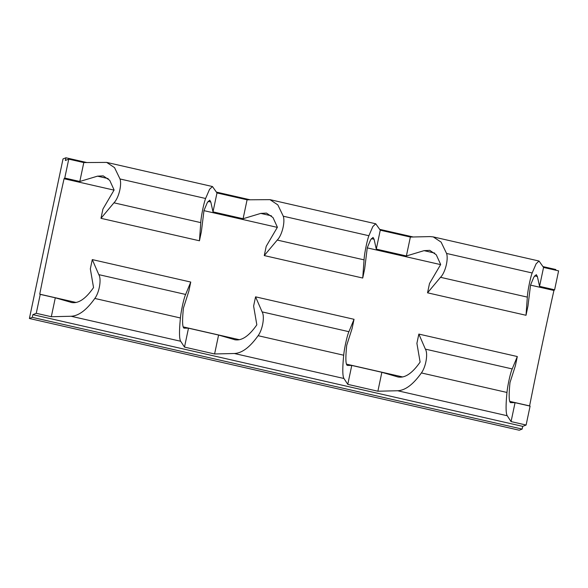 <?xml version="1.0" encoding="UTF-8"?>
<svg xmlns="http://www.w3.org/2000/svg" width="588" height="588" viewBox="0 0 588 588"><rect width="100%" height="100%" fill="white"/><g stroke="black" fill="none" stroke-linecap="round" stroke-linejoin="round"><path stroke-width="0.88" d="M64.761 178.054L64.07 178.73A833.784 129.522 102.8 0 0 39.741 294.169L40.249 294.375L36.265 313.294L51.31 316.726L71.089 316.256L180.663 341.253L184.5 347.104L214.598 353.969L234.369 353.506L343.943 378.496L347.78 384.354L377.878 391.218L397.657 390.748L507.231 415.745L511.068 421.596L526.113 425.028L522.725 426.374L522.151 429.078L519.248 430.225L29.4 318.49L63.026 158.922L65.93 157.775L65.364 160.48L68.752 159.135L64.761 178.054L79.814 181.486L97.49 176.157L108.148 178.59M36.265 313.294L32.877 314.639L522.725 426.374M510.634 402.67L510.781 402.684C508.936 402.39 508.671 395.687 509.987 382.575L515.367 365.809L517.315 356.541L418.847 334.08L416.899 343.348L420.111 362.076C412.056 373.652 404.507 378.569 397.466 376.835L398.583 377.092M398.017 376.981L381.862 372.3L351.771 365.435L347.501 365.442C345.656 365.148 345.391 358.445 346.707 345.325L352.08 328.567L354.035 319.299L348.927 331.691C347.258 335.057 344.34 348.147 343.701 355.218C342.422 368.331 342.503 376.092 343.943 378.496M32.877 314.639L32.303 317.344L29.4 318.49M32.303 317.344L522.151 429.078M440.515 277.308L527.34 297.116L526.017 315.278L427.542 292.817L440.515 277.308C445.19 272.751 448.593 259.462 446.571 253.45L441.11 242.124L433.246 236.898L430.144 236.589L410.365 237.052L406.381 255.971L424.058 250.65L434.716 253.083M527.34 297.116C527.561 291.538 530.236 278.087 532.162 272.979L536.124 263.799L539.012 261.021L543.555 267.437L558.6 270.87L554.616 289.788L539.563 286.356L537.373 276.5L536.307 274.655L533.882 277.073L530.552 284.989L527.965 306.01L526.017 315.278M427.542 292.817L429.497 283.548L440.677 264.49L436.274 254.802L429.777 250.356L424.058 250.65M410.365 237.052L380.267 230.187L376.283 249.106L406.381 255.971M71.457 302.489L70.898 302.35C77.939 304.084 85.488 299.16 93.543 287.583L90.332 268.856L92.287 259.595L98.813 274.64L185.639 294.448C183.971 297.815 181.06 310.905 180.42 317.976C179.142 331.088 179.222 338.85 180.663 341.253M98.813 274.64C101.606 279.021 99.409 292.28 94.822 298.447C86.62 309.986 78.711 315.918 71.089 316.256M234.737 339.739L234.186 339.592C241.227 341.327 248.775 336.402 256.831 324.826L253.612 306.105L255.567 296.837L262.101 311.883L348.927 331.691M262.101 311.883C264.887 316.271 262.696 329.523 258.11 335.697C249.907 347.229 241.991 353.168 234.369 353.506M92.287 259.595L190.755 282.056L185.639 294.448M255.567 296.837L354.035 319.299M184.066 328.178L184.22 328.192C182.368 327.898 182.104 321.195 183.419 308.083L188.799 291.317L190.755 282.056M509.708 401.369L529.59 405.904A833.784 129.522 102.8 0 1 553.918 290.465L554.616 289.788M39.741 294.169L76.124 302.475M183.14 326.884L239.412 339.717M346.42 364.126L402.692 376.959M64.07 178.73L114.035 190.13M203.97 210.644L277.315 227.372M367.25 247.886L440.603 264.615M530.538 285.129L553.918 290.465M376.283 249.106L374.093 239.25L373.02 237.412L370.602 239.823L367.272 247.746L364.685 268.767L362.73 278.036L364.06 259.867C364.273 254.295 366.956 240.845 368.882 235.729L372.836 226.556L375.732 223.778L380.267 230.187M97.49 176.157L103.209 175.863L109.706 180.318L114.109 189.998L102.929 209.063L100.982 218.324L199.45 240.786L201.397 231.518L203.985 210.497L207.314 202.581L209.74 200.163L210.813 202.007L212.996 211.864L243.094 218.729L260.778 213.4L271.435 215.833M362.73 278.036L264.262 255.574L266.217 246.306L277.396 227.24L272.994 217.56L266.496 213.113L260.778 213.4M199.45 240.786L200.773 222.624C200.993 217.046 203.676 203.602 205.594 198.487L209.556 189.307L212.452 186.528L216.987 192.945L247.085 199.81L269.966 199.648L375.732 223.778M100.982 218.324L113.947 202.816L200.773 222.624M264.262 255.574L277.235 240.066L364.06 259.867M68.752 159.135L83.797 162.567L106.678 162.406L114.542 167.639L120.003 178.965C122.025 184.977 118.622 198.259 113.947 202.816M269.966 199.648L277.823 204.881L283.284 216.208C285.305 222.22 281.909 235.509 277.235 240.066M65.93 157.775L86.649 162.501M216.428 192.1L249.937 199.744M379.716 229.349L413.217 236.986M542.996 266.592L555.778 269.51L555.638 270.193M529.59 405.904L530.097 406.11L526.113 425.028M418.847 334.08L425.381 349.132L512.207 368.933L517.315 356.541M40.249 294.375L55.301 297.807L72.015 302.599M184.5 347.104L188.483 328.185L183.926 328.133M188.483 328.185L218.582 335.05L235.303 339.849M511.068 421.596L515.051 402.677L510.494 402.618M515.051 402.677L530.097 406.11M347.78 384.354L351.771 365.435M377.878 391.218L381.862 372.3M425.381 349.132C428.167 353.513 425.977 366.772 421.39 372.939C413.188 384.471 405.279 390.41 397.657 390.748M421.39 372.939L506.981 392.461C505.709 405.58 505.79 413.335 507.231 415.745M506.981 392.461C507.628 385.39 510.538 372.3 512.207 368.933M51.31 316.726L55.301 297.807M79.814 181.486L83.797 162.567M214.598 353.969L218.582 335.05M243.094 218.729L247.085 199.81M212.996 211.864L216.987 192.945M539.563 286.356L543.555 267.437M446.571 253.45L532.162 272.979M534.632 275.868L537.373 276.5M94.822 298.447L180.42 317.976M258.11 335.697L343.701 355.218M371.344 238.625L374.093 239.25M208.064 201.383L210.813 202.007M120.003 178.965L205.594 198.487M283.284 216.208L368.882 235.729M433.246 236.898L539.012 261.021M106.678 162.406L212.452 186.528"/></g></svg>
